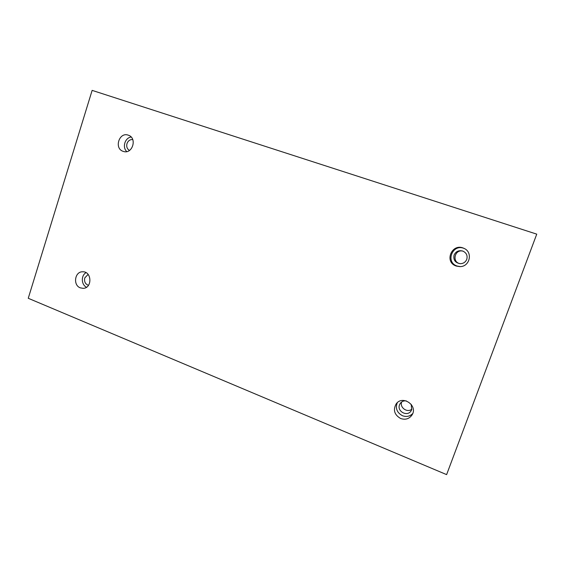 <?xml version="1.0" encoding="UTF-8"?>
<svg xmlns="http://www.w3.org/2000/svg" width="565" height="565" viewBox="0 0 565 565"><rect width="100%" height="100%" fill="white"/><g stroke="black" fill="none" stroke-linecap="round" stroke-linejoin="round"><path stroke-width="0.85" d="M536.75 234.143L92.137 90.379L28.25 298.285L446.618 474.621L536.75 234.143M463.251 251.241C454.521 248.487 451.421 262.902 460.56 263.7M401.673 401.955C399.448 407.563 407.4 413.177 411.864 409.109M123.177 151.349C113.812 148.56 119.187 131.603 128.326 135.19C137.514 137.945 132.471 154.612 123.431 151.434L123.177 151.349M456.308 266.066C443.702 262.181 451.894 242.576 463.794 248.282C473.18 251.912 469.932 266.892 459.832 266.616L456.308 266.066M400.627 418.503C394.356 414.816 392.873 409.943 396.192 403.869C402.591 394.723 418.27 405.656 412.012 415.007C409.194 418.912 405.402 420.085 400.627 418.503M80.308 287.853C72.765 285.219 74.742 271.49 82.631 271.786C91.904 271.228 92.469 288.256 83.175 288.341L80.308 287.853M88.472 285.346C85.273 284.096 84.037 281.624 84.764 277.931L88.112 274.406M86.028 272.669C80.88 275.487 81.183 284.767 86.509 287.232M411.207 404.335L411.687 409.667L411.129 410.811C407.513 417.132 396.722 411.468 399.533 404.773L400.359 403.248C401.863 401.383 403.848 400.599 406.32 400.91M397.28 402.704C395.21 408.368 396.948 412.704 402.485 415.734C406.454 417.125 409.865 416.405 412.718 413.559M466.768 259.342C465.518 262.209 463.293 263.664 460.094 263.693C455.143 262.732 453.151 259.844 454.105 255.027C455.884 251.376 458.787 250.055 462.82 251.072C466.429 252.781 467.749 255.542 466.768 259.342M464.155 248.452C452.494 243.395 445.036 262.344 457.177 266.059L460.235 266.602M129.449 150.467C127.076 148.92 126.256 146.632 126.984 143.602C128.078 140.77 129.999 139.421 132.74 139.555M131.151 137.041C124.943 137.74 122.047 147.359 126.765 151.582"/></g></svg>
